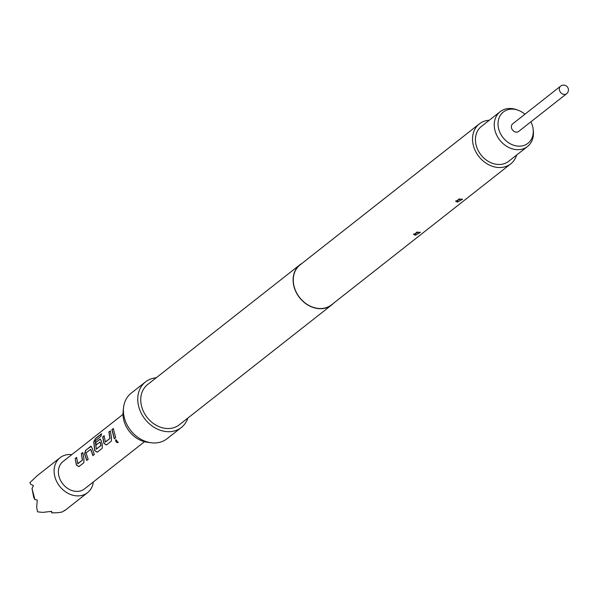 <?xml version="1.0" encoding="UTF-8"?>
<svg xmlns="http://www.w3.org/2000/svg" width="598" height="598" viewBox="0 0 598 598"><rect width="100%" height="100%" fill="white"/><g stroke="black" fill="none" stroke-linecap="round" stroke-linejoin="round"><path stroke-width="0.9" d="M118.15 442.632C116.191 442.58 115.414 441.586 115.825 439.657L118.254 442.52C116.304 442.475 115.541 441.496 115.96 439.582L115.825 439.657M93.333 481.966A22.223 17.947 -128.2 0 1 87.54 492.67A22.223 17.947 -128.2 0 1 79.213 495.839A22.223 17.947 -128.2 0 1 56.765 481.689A22.223 17.947 -128.2 0 1 60.062 457.724A22.223 17.947 -128.2 0 1 68.381 454.555A22.223 17.947 -128.2 0 1 71.827 454.615M64.345 510.587L61.983 512.075L57.759 512.71L51.839 512.867L51.615 511.335L42.854 512.389L37.562 511.836L36.687 507.53L37.255 500.04L34.901 499.547L32 488.491L33.488 485.681L30.52 484.051L29.9 482.646L37.128 475.761L60.062 457.724M533.169 129.4L533.341 131.007A22.126 17.865 -128.2 0 1 527.541 146.465A22.126 17.865 -128.2 0 1 519.251 149.62A22.126 17.865 -128.2 0 1 496.893 135.529A22.126 17.865 -128.2 0 1 500.175 111.677A22.126 17.865 -128.2 0 1 508.464 108.522A22.126 17.865 -128.2 0 1 516.567 109.681L518.085 110.226A19.898 16.064 51.8 0 0 510.804 109.18A19.898 16.064 51.8 0 0 498.702 128.996A19.898 16.064 51.8 0 0 520.499 146.136A19.898 16.064 51.8 0 0 533.169 129.4A19.898 16.064 51.8 0 0 530.889 121.82M500.175 111.677L481.353 126.477A22.126 17.865 51.8 0 0 478.079 150.337A22.126 17.865 51.8 0 0 500.429 164.428A22.126 17.865 51.8 0 0 508.719 161.266L527.541 146.465M511.537 127.987A4.829 3.902 -128.2 0 1 512.665 123.861L560.61 86.149A4.829 3.902 -128.2 0 0 559.481 90.268A4.829 3.902 -128.2 0 0 566.59 93.744L518.638 131.455A4.829 3.902 -128.2 0 1 511.537 127.987M417.187 231.919L416.066 232.869A3.67 1.525 82.9 0 0 415.386 235.246L420.454 232.323L418.578 232.233L413.42 234.259L415.386 235.246M459.309 198.79L458.195 199.739A3.67 1.525 82.9 0 0 457.507 202.117L462.575 199.186L460.699 199.097L455.549 201.13L457.507 202.117M156.22 377.794A28.988 23.404 51.8 0 0 145.501 381.913L131.164 393.192A28.988 23.404 51.8 0 0 123.547 407.672L123.136 411.529A25.385 20.496 51.8 0 0 123.876 420.506A25.385 20.496 51.8 0 0 147.302 442.251L151.144 442.759A28.988 23.404 51.8 0 0 167.006 438.768L181.351 427.488A28.988 23.404 51.8 0 0 187.884 418.047M123.547 407.672A28.988 23.404 51.8 0 0 124.391 417.927A28.988 23.404 51.8 0 0 151.144 442.759M145.501 381.913A28.988 23.404 51.8 0 0 138.729 406.647A28.988 23.404 51.8 0 0 181.351 427.488M302.065 263.322A25.609 20.676 51.8 0 0 299.957 264.735L147.594 384.574A25.609 20.676 51.8 0 0 141.614 406.423A25.609 20.676 51.8 0 0 179.258 424.834L331.621 304.987A25.609 20.676 51.8 0 0 333.49 303.268M299.957 264.735A25.609 20.676 51.8 0 0 293.969 286.577A25.609 20.676 51.8 0 0 331.621 304.987M489.291 120.243A25.415 20.519 51.8 0 0 479.327 123.898L300.076 264.884A25.415 20.519 51.8 0 0 294.134 286.569A25.415 20.519 51.8 0 0 331.501 304.838L510.752 163.852A25.415 20.519 51.8 0 0 516.65 155.032M479.327 123.898A25.415 20.519 51.8 0 0 473.384 145.576A25.415 20.519 51.8 0 0 510.752 163.852M83.982 459.167L83.832 462.74L78.891 466.627L76.409 465.124L75.184 458.517L76.596 457.41L77.845 463.749L82.404 460.161L81.343 453.673L82.756 452.559L83.982 459.167M77.68 463.637L82.404 460.161M86.889 460.378L84.714 453.949L85.85 450.301L90.619 446.377L92.114 447.984L94.32 454.487L92.914 455.594L90.642 449.352L86.075 452.94L88.16 459.331L86.747 460.445L84.542 453.942L85.678 450.264L91.292 446.265M96.129 445.174L95.919 442.385L99.963 439.201L101.294 440.763L102.333 444.733L102.183 448.306L97.242 452.193L94.761 450.69L93.722 441.817L95.635 438.379L101.563 433.714L100.935 436.293L95.232 440.935L96.345 449.195L100.935 445.346L99.971 442.012L95.957 445.174L95.747 442.348L100.471 439.052M96.188 449.083L100.913 445.607M111.505 437.512L111.355 441.085L106.414 444.972L103.932 443.469L102.707 436.869L104.119 435.755L105.368 442.101L109.935 438.513L108.873 432.018L110.286 430.911L111.505 437.512M105.203 441.989L109.935 438.513M115.683 437.684L114.27 438.79L111.886 429.648L113.299 428.542L115.683 437.684M144.522 441.705L84.55 488.865A17.394 14.046 -128.2 0 1 78.039 491.354A17.394 14.046 -128.2 0 1 60.465 480.276A17.394 14.046 -128.2 0 1 63.044 461.521L123.009 414.362M524.909 114.225A19.898 16.064 51.8 0 0 518.085 110.226M34.901 499.547L33.742 497.379L32 488.491M37.562 511.836L36.687 507.53M30.52 484.051L29.9 482.646M64.397 510.692L64.786 510.296M51.839 512.867L51.077 511.44M114.42 438.73L112.058 429.685L113.471 428.579M110.092 438.476L109.045 432.055L110.458 430.949M106.564 444.912L104.089 443.439L102.878 436.906L104.291 435.793M97.384 452.125L94.918 450.653L93.886 441.885L95.792 438.469L101.72 433.812M99.963 439.201L100.554 439.074M101.069 445.577L100.143 442.019M90.784 446.414L91.382 446.287M93.056 455.534L90.806 449.36M82.561 460.131L81.343 453.673M81.515 453.71L82.928 452.596M79.033 466.56L76.566 465.087L75.184 458.517M75.355 458.554L76.768 457.448M566.59 93.744A4.829 4.829 0 0 0 563.219 85.133A4.829 4.829 0 0 0 560.61 86.149M87.54 492.67L64.614 510.699"/></g></svg>

